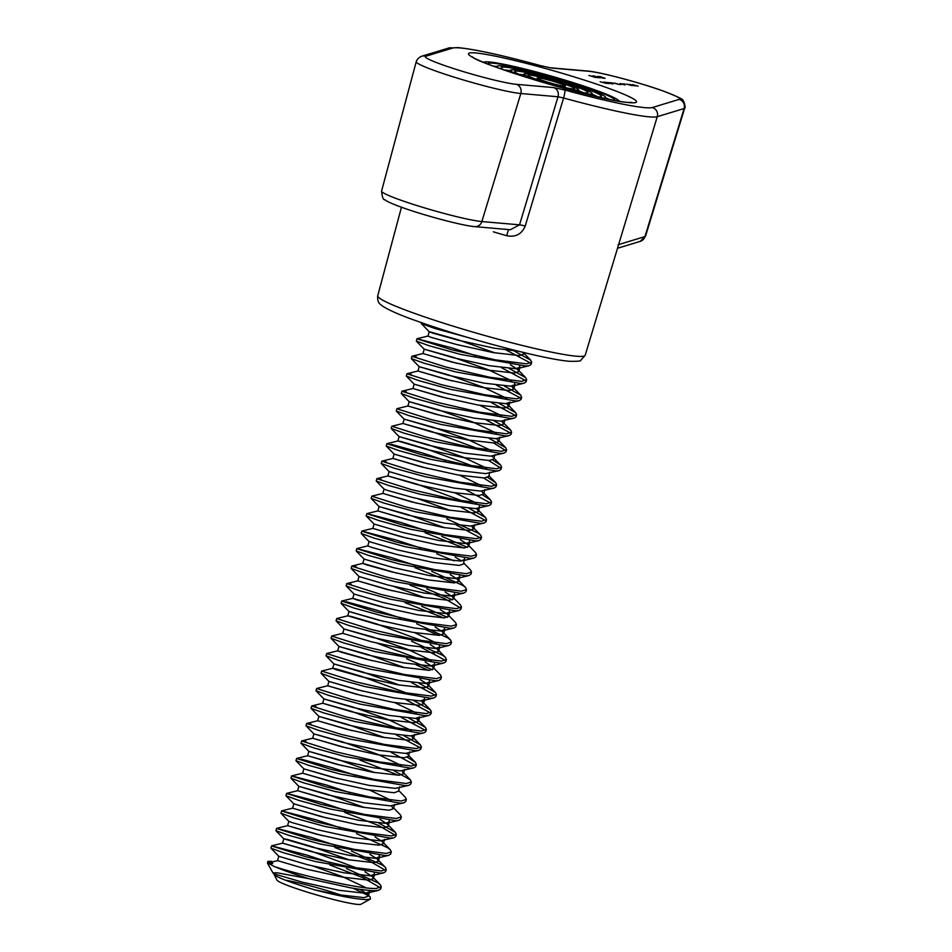 <?xml version="1.0" encoding="UTF-8"?>
<svg xmlns="http://www.w3.org/2000/svg" width="952" height="952" viewBox="0 0 952 952"><rect width="100%" height="100%" fill="white"/><g stroke="black" fill="none" stroke-linecap="round" stroke-linejoin="round"><path stroke-width="1.43" d="M272.724 863.512L271.677 861.358L267.928 861.334L267.512 862.857A58.405 4.7 16 0 0 267.75 863.059L272.724 863.512L267.738 863.048L274.64 866.653L267.512 862.857M538.451 77.85A14.601 1.178 16 0 0 537.261 77.969A14.601 1.178 16 0 0 548.245 82.324A14.601 1.178 16 0 0 564.143 86.144A14.601 1.178 16 0 0 565.333 86.025A14.601 1.178 16 0 0 554.35 81.67A14.601 1.178 16 0 0 538.451 77.85M526.17 73.875A28.56 2.297 16 0 0 523.838 74.125A28.56 2.297 16 0 0 545.317 82.634A28.56 2.297 16 0 0 576.424 90.119A28.56 2.297 16 0 0 578.756 89.869A28.56 2.297 16 0 0 557.265 81.36A28.56 2.297 16 0 0 526.17 73.875M535.429 78.968A24.181 1.952 -164 0 1 536.892 79.278M564.952 87.322A24.181 1.952 -164 0 1 566.357 87.834M572.568 88.869A24.181 1.952 16 0 0 574.544 88.667A24.181 1.952 16 0 0 556.349 81.456A24.181 1.952 16 0 0 530.014 75.125A24.181 1.952 16 0 0 528.051 75.327A24.181 1.952 16 0 0 546.234 82.538A24.181 1.952 16 0 0 572.568 88.869M582.981 93.272A42.531 3.427 16 0 0 588.705 94.093A42.531 3.427 16 0 0 592.18 93.724A42.531 3.427 16 0 0 560.192 81.051A42.531 3.427 16 0 0 513.878 69.912A42.531 3.427 16 0 0 510.415 70.281A42.531 3.427 16 0 0 518.447 74.768M518.59 74.137A38.151 3.07 -164 0 1 523.6 74.958M578.518 90.714A38.151 3.07 -164 0 1 583.195 92.665M574.008 90.975A38.151 3.07 16 0 0 584.861 92.844A38.151 3.07 16 0 0 587.967 92.511A38.151 3.07 16 0 0 559.276 81.146A38.151 3.07 16 0 0 517.733 71.15A38.151 3.07 16 0 0 514.627 71.483A38.151 3.07 16 0 0 527.265 77.576M603.794 98.163A56.489 4.558 16 0 0 605.603 97.568A56.489 4.558 16 0 0 563.108 80.741A56.489 4.558 16 0 0 501.597 65.938A56.489 4.558 16 0 0 496.992 66.426A56.489 4.558 16 0 0 498.205 67.889M503.989 69.924A52.11 4.201 -164 0 1 504.643 69.984A52.11 4.201 -164 0 1 510.284 70.746M592.049 94.189A52.11 4.201 -164 0 1 597.808 96.83M598.023 96.878A52.11 4.201 16 0 0 601.39 96.366A52.11 4.201 16 0 0 562.192 80.837A52.11 4.201 16 0 0 505.452 67.187A52.11 4.201 16 0 0 501.204 67.64A52.11 4.201 16 0 0 503.775 69.853M619.026 101.138A70.46 5.676 16 0 0 564.476 79.956A70.46 5.676 16 0 0 489.304 61.963A70.46 5.676 16 0 0 483.711 62.344M493.338 66.104A66.081 5.319 -164 0 1 496.944 66.569M605.555 97.711A66.081 5.319 -164 0 1 608.875 99.234M614.73 100.376A66.081 5.319 16 0 0 614.813 100.21A66.081 5.319 16 0 0 565.119 80.527A66.081 5.319 16 0 0 493.16 63.213A66.081 5.319 16 0 0 487.769 63.784A66.081 5.319 16 0 0 487.757 63.974M585.183 355.274L580.708 360.344C581.041 361.117 577.269 361.427 569.379 361.284C542.307 359.082 462.577 337.555 416.179 320.788C400.399 315.231 389.213 310.352 382.609 306.127L380.681 304.604C378.313 303.081 377.337 300.142 377.73 295.798A107.909 8.699 16 0 0 458.971 327.952A107.909 8.699 16 0 0 576.4 356.203A107.909 8.699 16 0 0 585.183 355.274L657.261 116.703A112.288 9.044 -164 0 1 649.24 116.846A112.288 9.044 -164 0 1 563.572 97.996L558.003 96.771L520.815 93.522A56.811 4.582 -164 0 1 458.995 78.647A56.811 4.582 -164 0 1 416.226 61.725L381.585 191.066A54.466 4.391 16 0 0 422.581 207.298A54.466 4.391 16 0 0 481.855 221.554L520.815 93.522A7.295 6.724 95 0 0 516.436 84.335L553.612 87.572A7.295 6.724 95 0 1 558.003 96.771L519.554 224.839L510.355 229.73L474.834 226.635C463.219 225.874 423.7 215.366 401.506 207.238C392.426 203.954 386.893 201.443 384.882 199.718C383.335 200.17 382.228 197.29 381.585 191.066M381.264 886.847L376.195 888.442C359.808 889.561 295.834 873.853 274.64 866.653A58.405 4.7 16 0 0 308.924 878.672L350.193 887.752C358.488 889.311 370.875 890.917 375.564 890.632L378.741 890.275L380.633 889.025L381.264 886.847L380.312 884.777L377.789 882.79L346.468 868.581M330.499 862.821L306.389 854.932L271.594 845.84L270.915 848.196L283.744 852.837L315.219 861.5L380.574 873.139L383.751 872.782L385.655 871.544L386.274 869.354L385.322 867.296L382.811 865.308L351.478 851.1M271.498 845.911L305.913 856.752L349.503 866.879L381.205 870.961L386.274 869.354M335.52 845.34L311.399 837.451L276.604 828.359L275.937 830.715L288.765 835.344L320.229 844.019L385.596 855.658L388.761 855.301L390.665 854.051L391.296 851.873L390.344 849.815L387.821 847.816L356.488 833.619M276.508 828.418L310.923 839.259L354.525 849.398L386.214 853.468L391.296 851.873M340.53 827.859L316.409 819.969L281.625 810.866L280.947 813.234L293.775 817.863L325.251 826.538L390.606 838.165L393.783 837.819L395.675 836.57L396.306 834.38L395.354 832.322L378.944 823.171M281.518 810.937L315.945 821.778L359.535 831.905L391.236 835.987L396.306 834.38M345.552 810.366L321.431 802.476L286.635 793.385L285.957 795.741L298.785 800.382L330.261 809.045L395.615 820.683L398.793 820.327L400.697 819.089L401.316 816.899L400.364 814.841L393.616 807.903M286.54 793.444L320.955 804.297L364.545 814.424L396.246 818.494L401.316 816.899M350.562 792.885L326.441 784.995L291.645 775.904L290.979 778.26L303.807 782.889L335.282 791.564L400.637 803.202L403.803 802.845L405.707 801.596L406.337 799.418L405.385 797.348L398.638 790.422M291.55 775.963L325.965 786.804L369.566 796.943L401.256 801.013L406.337 799.418M342.149 765.634L307.663 755.709L296.667 758.411L295.941 760.66L308.817 765.408L340.292 774.071L405.647 785.709L408.825 785.352L410.717 784.115L411.347 781.925L410.395 779.866L393.985 770.715M296.56 758.482L330.987 769.323L374.576 779.45L406.278 783.532L411.347 781.925M306.02 741.572L301.677 740.93L300.999 743.286L313.827 747.915L345.302 756.59L410.657 768.228L413.834 767.871L415.738 766.622M301.582 740.989L335.997 751.83L379.586 761.969L411.288 766.039L416.357 764.444L415.405 762.385L407.373 757.209M311.042 724.091L306.699 723.437L306.02 725.793L318.849 730.434L350.324 739.109L415.679 750.735L418.844 750.39L420.748 749.141L421.379 746.951L420.427 744.892L404.005 735.741M306.592 723.508L341.006 734.349L384.608 744.476L416.298 748.558L421.379 746.951M316.052 706.61L311.709 705.956L311.03 708.312L323.858 712.953L355.334 721.616L420.689 733.254L423.866 732.897L425.758 731.66L426.389 729.47L425.437 727.411L409.027 718.26M311.601 706.015L346.028 716.868L389.618 726.995L421.32 731.065L426.389 729.47M362.2 695.686L327.714 685.773L316.718 688.463L315.993 690.724L328.868 695.46L360.344 704.135L425.699 715.773L428.876 715.416L430.78 714.167L431.399 711.989L430.447 709.918L414.037 700.767M316.623 688.534L351.038 699.375L394.628 709.514L426.329 713.583L431.399 711.989M408.075 693.591L361.534 676.36L336.342 668.982L332.736 668.28L321.633 671.053L321.062 673.338L333.89 677.979L365.366 686.642L430.72 698.28L433.886 697.923L435.79 696.686L436.421 694.496L435.469 692.437L419.047 683.286M321.633 671.053L356.048 681.894L399.65 692.021L431.339 696.102L436.421 694.496M372.232 660.724L337.746 650.799L326.75 653.5L326.024 655.749L338.9 660.486L370.376 669.161L435.73 680.799L438.908 680.442L440.8 679.192L441.43 677.015L440.478 674.956L432.589 666.84L425.151 662.021M326.643 653.56L361.07 664.401L404.659 674.54L436.361 678.609L441.43 677.015M342.756 633.306L331.76 636.007L331.034 638.256L343.91 643.005L375.385 651.68L440.74 663.306L443.918 662.949L445.822 661.711L446.44 659.522L445.488 657.463L442.977 655.476L411.645 641.267M331.665 636.079L366.08 646.92L409.669 657.047L441.371 661.128L446.44 659.522M423.116 641.136L376.575 623.905L351.383 616.515L347.777 615.825L336.782 618.526L336.044 620.775L348.932 625.523L380.407 634.187L445.762 645.825L448.927 645.468L450.832 644.23L451.462 642.041L450.51 639.982L447.987 637.983L416.655 623.786M336.675 618.586L371.09 629.427L414.691 639.566L446.381 643.635L451.462 642.041M387.274 608.257L352.787 598.344L341.792 601.033L341.066 603.294L353.942 608.03L385.417 616.706L450.772 628.344L453.949 627.987L455.841 626.737L456.472 624.56L455.52 622.489L447.63 614.385L440.193 609.566M341.697 601.105L376.111 611.946L419.701 622.084L451.403 626.154L456.472 624.56M351.157 584.207L346.802 583.552L346.123 585.908L358.952 590.549L390.427 599.213L455.782 610.851L458.959 610.494L460.863 609.256L461.482 607.067L460.53 605.008L452.652 596.904L445.203 592.073M346.707 583.612L381.121 594.465L424.711 604.591L456.413 608.661L461.482 607.067M356.167 566.714L351.823 566.071L351.145 568.427L363.973 573.056L395.449 581.731L460.804 593.37L463.969 593.013L465.873 591.763L466.504 589.585L465.552 587.527L463.029 585.528L431.696 571.331M351.716 566.131L386.131 576.971L429.733 587.11L461.422 591.18L466.504 589.585M415.738 565.571L391.629 557.67L356.833 548.578L356.155 550.934L368.983 555.575L400.459 564.25L465.814 575.877L468.991 575.52L470.883 574.282L471.514 572.092L470.562 570.034L463.814 563.108M356.738 548.649L391.153 559.49L434.743 569.617L466.444 573.699L471.514 572.092M420.76 548.078L396.639 540.189L361.843 531.097L361.165 533.453L373.993 538.094L405.469 546.757L470.823 558.396L474.001 558.039L475.905 556.801L476.524 554.611L475.572 552.553L467.694 544.437L460.244 539.617M361.748 531.157L396.163 541.997L439.753 552.136L471.454 556.206L476.524 554.611M425.77 530.597L401.649 522.707L366.865 513.604L366.187 515.972L379.015 520.601L410.49 529.276L475.845 540.914L479.011 540.558L480.915 539.308L481.545 537.13L480.593 535.06L478.071 533.072L446.75 518.864M366.758 513.675L401.173 524.516L444.774 534.655L476.464 538.725L481.545 537.13M417.357 503.346L382.871 493.422L371.875 496.123L371.149 498.372L384.025 503.12L415.5 511.783L480.855 523.422L484.032 523.064L485.925 521.827L486.555 519.637L485.603 517.579L469.193 508.427M371.78 496.182L406.195 507.035L449.784 517.162L481.486 521.232L486.555 519.637M381.24 479.284L376.885 478.642L376.207 480.998L389.047 485.627L420.51 494.302L485.865 505.94L489.042 505.583L490.946 504.334L491.565 502.156L490.613 500.086L482.581 494.921M376.79 478.701L411.204 489.542L454.794 499.681L486.496 503.751L491.565 502.156M386.25 461.803L381.907 461.149L381.228 463.505L394.057 468.146L425.532 476.821L490.887 488.447L494.064 488.09L495.956 486.853L496.587 484.663L495.635 482.604L487.591 477.44M381.8 461.22L416.214 472.061L459.816 482.188L491.506 486.27L496.587 484.663M473.263 466.278L426.71 449.046L401.518 441.657L397.912 440.966L386.917 443.668L386.238 446.024L399.067 450.665L430.542 459.328L495.897 470.966L499.074 470.609L500.978 469.372L501.597 467.182L500.645 465.123L492.612 459.947M386.821 443.727L421.236 454.568L464.826 464.707L496.527 468.777L501.597 467.182M391.201 428.436L404.088 433.172L435.552 441.847L500.919 453.485L504.084 453.128L505.988 451.879L506.619 449.701L505.655 447.63L489.245 438.479M478.273 448.785L431.72 431.553L402.934 423.485L391.831 426.246L426.246 437.087L469.836 447.226L501.537 451.296L506.619 449.701M442.43 415.917L407.944 405.992L396.948 408.694L396.222 410.943L409.098 415.691L440.574 424.354L505.928 435.992L509.106 435.635L510.998 434.398L511.629 432.208L510.677 430.149L494.267 420.998M396.841 408.753L431.268 419.606L474.858 429.733L506.559 433.803L511.629 432.208M406.302 391.855L401.958 391.212L401.28 393.569L414.108 398.198L445.584 406.873L510.938 418.511L514.116 418.154L516.02 416.905L516.638 414.727L515.687 412.656L499.276 403.517M401.863 391.272L436.278 402.113L479.868 412.252L511.569 416.322L516.638 414.727M411.323 374.374L406.968 373.719L406.302 376.076L419.13 380.717L450.593 389.38L515.96 401.018L519.126 400.661L521.03 399.423L521.66 397.234L520.708 395.175L504.286 386.024M406.873 373.791L441.288 384.632L484.877 394.759L516.579 398.84L521.66 397.234M416.333 356.881L411.99 356.238L411.312 358.595L424.14 363.224L455.615 371.899L520.97 383.537L524.147 383.18L526.039 381.93L526.67 379.753L525.718 377.694L509.308 368.543M411.883 356.298L446.31 367.139L489.899 377.278L521.601 381.347L526.67 379.753M475.917 355.739L451.795 347.849L417 338.745L416.322 341.113L429.15 345.743L460.625 354.418L525.98 366.044L529.157 365.699L531.061 364.449L531.68 362.26L530.728 360.201L514.318 351.05M416.905 338.817L451.319 349.658L494.909 359.785L526.611 363.866L531.68 362.26M380.324 887.764L363.438 877.899L329.88 865.011M385.346 870.271L368.686 860.513L334.902 847.53M395.377 835.297L378.717 825.539L344.922 812.556M355.572 775.392L331.463 767.502L301.01 759.065M398.507 775.273L359.963 760.101M415.429 765.36L391.212 752.377M420.439 747.867L396.222 734.896M425.461 730.386L401.244 717.415M430.471 712.905L406.254 699.922M435.48 695.412L411.276 682.441M428.602 670.363L416.286 664.948M432.434 669.78L406.635 658.76M445.512 660.438L421.296 647.467M438.622 635.389L426.317 629.974M400.697 618.027L376.587 610.137L346.135 601.688M443.644 617.908L405.088 602.723M447.476 617.324L421.677 606.293M460.554 607.983L443.906 598.225L410.11 585.242M452.498 599.843L426.686 588.812M453.664 582.933L415.12 567.749M454.152 560.883L436.718 553.838M463.695 547.959L425.151 532.787M467.539 547.376L441.728 536.357M480.605 538.035L456.401 525.064M485.627 520.554L461.411 507.583M490.637 503.072L466.42 490.09M495.647 485.579L483.747 478.023M445.822 460.649L421.712 452.759L391.26 444.31M500.669 468.098L488.769 460.53M505.679 450.605L493.779 443.049M510.7 433.124L486.484 420.153M515.71 415.643L491.494 402.66M520.72 398.15L496.504 385.179M525.742 380.669L501.525 367.686M530.752 363.176L506.535 350.205M274.033 873.746C273.367 876.03 286.897 881.397 314.648 889.834C337.127 895.63 354.168 898.89 365.747 899.628L370.352 899.081L360.927 904.257A43.804 3.534 -164 0 1 357.583 904.4A43.804 3.534 -164 0 1 311.554 893.428A43.804 3.534 -164 0 1 276.996 880.183L273.783 873.769M308.924 878.672L277.365 872.829L272.903 872.841L273.795 873.805L302.534 882.218L338.864 890.275L365.306 893.285L369.578 891.774L369.174 890.394M285.362 880.148A43.804 3.534 -164 0 1 342.137 895.451M370.352 899.081L370.197 897.034L367.412 894.166L359.963 889.335M368.317 895.558L353.192 888.275M421.522 322.68L421.343 323.62L435.016 328.511L467.896 337.484M588.883 75.422L595.476 77.493L588.883 75.422M593.501 75.827L600.093 77.897L593.501 75.827M626.559 84.074L632.283 85.68L626.559 84.074M623.155 84.169L622.227 83.812M620.728 84.621L619.883 84.121M613.04 83.288L612.124 82.931M599.831 76.505L605.091 78.35L599.808 76.588M603.77 82.086L608.828 83.633L603.77 82.086M607.245 83.455L606.281 82.895M606.698 82.479L611.719 83.788L606.531 82.348M610.494 82.669L611.684 82.967L610.494 82.669M516.436 84.335A49.516 3.986 16 0 1 459.673 70.484A49.516 3.986 16 0 1 425.794 56.239L452.64 48.076A104.994 8.461 16 0 1 540.236 65.581L551.375 68.032L588.562 71.269A49.516 3.986 16 0 1 645.325 85.121A49.516 3.986 16 0 1 679.204 99.365L652.358 107.528A104.994 8.461 16 0 1 644.861 107.647A104.994 8.461 16 0 1 564.75 90.023L553.612 87.572M612.933 83.943L608.852 82.515L613.052 83.966M609.732 82.991L608.816 82.645M604.877 82.181L606.067 82.479L604.877 82.181M600.141 81.765L606.507 83.431L600.141 81.765M597.689 76.386L602.818 78.159L597.689 76.386M601.89 77.731L602.818 78.159M613.957 82.979L619.288 84.561L613.933 83.038M616.706 83.597L617.574 83.895M620.121 83.645L625.143 84.954L619.954 83.514M623.917 83.847L625.107 84.145L623.917 83.847M629.486 84.323L635.21 85.93L629.486 84.323M592.465 75.898L598.201 77.755L592.311 76.041M632.414 84.585L638.137 86.192L632.414 84.585M508.451 229.563L506.702 235.727C515.508 237.441 521.672 234.228 525.207 226.088A7.295 0.702 16.7 0 0 519.554 224.839L481.855 221.554A7.295 6.724 95 0 1 474.834 226.635M608.59 83.145L607.317 82.717M607.483 82.562L608.614 83.074M604.318 78.219L599.189 76.636M601.271 77.338L604.294 78.004M599.32 76.493L601.295 77.255M616.087 83.633L615.385 83.252L616.063 83.716M622.013 84.311L620.74 83.895M620.906 83.74L622.037 84.24M597.035 76.695L598.57 77.374L597.035 76.695M594.691 76.636L597.404 77.505L595.476 77.088M597.38 77.6L596.523 77.088M592.418 76.291L593.941 76.981L592.418 76.291M314.648 889.834L337.615 894.642L364.057 897.653L368.317 896.141L367.412 894.166M267.821 863.024L277.579 860.632L306.294 869.105L342.625 877.149L369.067 880.172L373.339 878.66L372.422 876.673L364.985 871.853M357.94 868.45L311.387 851.219L282.554 843.163L311.316 851.623L347.635 859.668L374.077 862.679L378.349 861.167L377.432 859.192L369.995 854.361M322.085 835.582L287.611 825.658L316.326 834.13L352.656 842.187L379.098 845.197L383.358 843.686L382.454 841.699L375.005 836.879M327.107 818.089L292.621 808.165L321.336 816.649L357.666 824.694L384.108 827.716L388.38 826.193L389.237 820.457M395.354 832.322L387.464 824.218L380.026 819.386M332.117 800.608L297.631 790.684L326.357 799.156L362.676 807.213L389.118 810.223L393.39 808.712L391.391 805.773M337.127 783.115L302.653 773.202L331.367 781.675L367.698 789.72L394.14 792.742L398.4 791.231L399.661 786.852M307.663 755.709L336.377 764.194L372.708 772.239L399.15 775.249L403.422 773.738L402.506 771.763L410.395 779.866M347.159 748.153L312.673 738.228L341.399 746.701L377.718 754.757L404.16 757.768L408.432 756.257L409.681 751.878M407.527 754.27L406.445 753.318M352.169 730.66L317.694 720.735L346.409 729.22L382.74 737.264L409.182 740.287L413.442 738.764L411.454 735.837M398.055 728.566L351.502 711.334L322.704 703.254L351.419 711.727L387.75 719.783L414.191 722.794L418.463 721.283L416.464 718.343M327.714 685.773L356.441 694.246L392.76 702.29L419.201 705.313L423.473 703.802L421.486 700.862M399.792 685.178L362.783 671.993L333.95 663.937L332.7 668.304L336.151 669.673L361.451 676.765L397.781 684.809L424.223 687.82L428.483 686.309L427.579 684.333L420.13 679.502M404.802 667.697L367.793 654.5L338.96 646.444L337.71 650.823L341.173 652.179L366.46 659.272L402.791 667.328L429.233 670.339L433.505 668.828L432.589 666.84M418.106 658.617L377.242 643.231M431.411 660.545L407.884 649.442L372.815 637.019L343.981 628.963L342.72 633.33L371.482 641.791L407.801 649.835L434.243 652.858L438.515 651.335L437.611 649.359L430.161 644.528M347.777 615.825L376.492 624.298L412.823 632.354L439.265 635.365L443.525 633.853L442.62 631.878L435.183 627.047M354.001 593.988L352.752 598.368L356.215 599.724L381.502 606.817L417.833 614.861L444.275 617.884L448.547 616.372L447.63 614.385M392.283 590.775L357.797 580.851L386.524 589.336L422.843 597.38L449.284 600.391L453.557 598.879L452.652 596.904M397.305 573.283L362.819 563.37L351.823 566.071M364.033 559.014L362.783 563.394L366.234 564.75L391.534 571.843L427.865 579.899L454.306 582.91L458.567 581.398L457.662 579.411L450.225 574.591M369.043 541.533L367.793 545.901L371.256 547.269L396.556 554.361L432.874 562.406L459.316 565.417L463.588 563.905L464.445 558.169M461.589 560.978L455.234 557.098M407.325 538.32L372.839 528.396L401.565 536.868L437.884 544.925L464.326 547.935L468.598 546.424L467.694 544.437M412.347 520.827L377.861 510.915L406.575 519.387L442.906 527.432L469.348 530.454L473.62 528.943L471.621 526.004M382.871 493.422L411.597 501.906L447.916 509.951L474.358 512.961L478.63 511.45L476.631 508.511M463.231 501.24L416.678 484.021L387.88 475.94L416.607 484.413L452.926 492.47L479.38 495.48L483.64 493.969L481.652 491.03M427.388 468.372L392.902 458.447L421.617 466.932L457.948 474.977L484.389 477.987L488.662 476.476L489.911 472.109M397.912 440.966L426.639 449.439L462.958 457.495L489.399 460.506L493.671 458.995L494.921 454.628M492.755 457.008L491.672 456.056M402.934 423.485L431.649 431.958L467.967 440.002L494.421 443.025L498.681 441.514L496.694 438.575M407.944 405.992L436.659 414.465L472.989 422.521L499.431 425.532L503.703 424.021L501.704 421.082M447.44 398.424L412.954 388.511L441.68 396.984L477.999 405.028L504.441 408.051L508.713 406.54L506.714 403.6M452.45 380.943L417.976 371.018L446.69 379.503L483.021 387.547L509.463 390.558L513.723 389.047L511.736 386.107M457.472 363.462L422.985 353.537L451.7 362.01L488.031 370.066L514.473 373.077L518.745 371.566L517.828 369.578L510.391 364.759M495.052 352.942L458.043 339.757L429.221 331.701L427.96 336.068L431.423 337.436L456.722 344.529L493.041 352.573L519.483 355.596L523.755 354.073L523.088 352.371M366.222 887.871L342.696 876.756L313.315 866.177M270.915 848.196L278.817 856.312L307.555 864.737L343.874 872.782L370.316 875.792L374.588 874.281L374.195 872.913M349.646 860.037L312.637 846.852L287.456 839.462L283.815 838.795L282.554 843.163M275.937 830.715L283.827 838.831L312.565 847.244L348.896 855.301L375.338 858.311L379.598 856.8L379.205 855.432M280.947 813.234L288.837 821.35L292.288 822.671L317.575 829.763L353.906 837.808L380.348 840.83L393.783 837.819M292.585 808.188L293.835 803.821L322.597 812.27L358.916 820.327L385.358 823.337L389.63 821.826M364.699 807.582L327.678 794.396L298.857 786.34L327.607 794.789L363.938 802.833L390.38 805.856L403.803 802.845M391.296 800.442L369.709 790.101M338.388 778.748L303.866 768.847L332.617 777.308L368.948 785.352L395.389 788.363L408.825 785.352M374.719 772.607L337.71 759.422L308.876 751.366L337.639 759.815L373.957 767.871L400.399 770.882L413.834 767.871M401.327 765.467L377.801 754.353L342.72 741.929L313.898 733.873L342.649 742.334L378.979 750.378L405.421 753.401L418.844 750.39M384.751 737.633L347.742 724.448L318.908 716.392L347.658 724.841L383.989 732.897L410.431 735.908L423.866 732.897M411.359 730.493L387.821 719.379L352.752 706.967L323.918 698.911L352.68 707.36L388.999 715.404L415.441 718.427L419.713 716.916L418.463 721.283M416.369 713.012L394.782 702.659M363.462 691.319L328.94 681.418L357.69 689.879L394.021 697.923L420.463 700.934L424.723 699.423L424.33 698.054M326.072 655.857L333.973 663.972L362.7 672.386L399.031 680.442L425.473 683.453L429.745 681.941L429.352 680.561M331.082 638.364L338.983 646.491L367.722 654.905L404.041 662.949L430.482 665.972L434.755 664.448L434.362 663.08M336.104 620.882L343.993 628.998L372.732 637.412L409.062 645.468L435.504 648.479L439.764 646.967L439.372 645.599M436.421 643.064L414.834 632.723M383.513 621.37L348.991 611.481L347.742 615.849M341.113 603.401L349.015 611.517L377.742 619.931L414.072 627.975L440.514 630.997L444.786 629.486L444.394 628.106M346.123 585.908L354.025 594.024L382.763 602.449L419.082 610.494L445.524 613.504L449.796 611.993L449.403 610.625M424.866 597.749L393.545 586.408M351.145 568.427L359.035 576.543L387.773 584.956L424.104 593.013L450.546 596.023L454.806 594.512L454.413 593.132M356.155 550.934L364.057 559.062L392.795 567.475L429.114 575.52L455.556 578.542L459.828 577.019L459.435 575.651M361.165 533.453L369.067 541.569L397.805 549.982L434.124 558.039L460.566 561.049L464.838 559.538M361.843 531.097L372.839 528.396L374.065 524.052L402.815 532.501L439.146 540.546L465.587 543.568L469.86 542.057L469.455 540.677M444.917 527.801L407.908 514.615L379.075 506.559L407.837 515.02L444.156 523.064L470.597 526.075L484.032 523.064M449.927 510.32L418.606 498.967M376.218 480.998L384.108 489.114L387.547 490.435L412.847 497.527L449.165 505.583L475.619 508.594L489.042 505.583M478.63 511.45L479.487 505.702M476.535 503.18L454.949 492.838M376.885 478.642L387.88 475.94L389.106 471.585L417.857 480.046L454.187 488.09L480.629 491.113L494.052 488.102M481.545 485.687L459.959 475.345M428.638 464.005L394.116 454.104L422.878 462.553L459.197 470.609L485.639 473.62L499.074 470.609M486.567 468.205L463.041 457.091L427.96 444.679L399.138 436.611L427.888 445.072L464.207 453.116L490.661 456.139L504.084 453.128M491.577 450.712L468.051 439.61L432.981 427.186L404.148 419.13L432.898 427.591L469.229 435.635L495.671 438.646L509.106 435.635M496.587 433.231L473.061 422.129L437.991 409.705L409.158 401.649L437.92 410.098L474.239 418.154L500.681 421.165L514.116 418.154M501.609 415.75L480.01 405.409M448.69 394.057L414.18 384.156L442.93 392.617L479.261 400.661L505.702 403.672L509.963 402.16L508.713 406.54M506.619 398.257L483.092 387.155L448.023 374.731L419.189 366.675L447.94 375.124L484.27 383.18L510.712 386.191L514.984 384.679L514.58 383.311M511.629 380.776L488.102 369.662L453.033 357.25L424.199 349.182L452.962 357.643L489.28 365.687L515.722 368.71L519.994 367.198L519.602 365.818M421.343 323.62L429.233 331.736L432.672 333.069L457.971 340.15L494.302 348.206L518.531 351.252M629.343 102.637A87.346 7.033 -164 0 1 518.602 74.851A87.346 7.033 -164 0 1 475.655 52.967A87.346 7.033 -164 0 1 586.396 80.753A87.346 7.033 -164 0 1 629.343 102.637M618.134 244.735L644.98 236.572L684.107 108.54L657.261 116.703A7.295 7.223 -106.9 0 0 652.358 107.528M619.585 101.233A80.051 6.45 16 0 0 618.943 100.948M483.89 62.213A80.051 6.45 16 0 0 483.188 62.118M564.75 90.023A7.295 1.047 -74.7 0 1 563.572 97.996L525.207 226.088M506.702 235.727A109.694 8.842 -164 0 1 493.338 231.812M617.955 248.139L640.196 241.368A7.295 7.223 73.1 0 0 644.98 236.572A54.466 4.391 16 0 0 645.527 236.179L684.678 108.123A56.811 4.582 -164 0 1 684.107 108.54A7.295 7.223 -106.9 0 0 679.204 99.365M540.236 65.581A7.295 1.047 -74.7 0 0 540.165 65.533L550.006 67.747A7.295 6.724 95 0 1 551.375 68.032M452.64 48.076A7.295 7.223 -106.9 0 0 448.511 48.088L457.852 47.6C474.608 49.195 502.049 55.168 540.165 65.533M550.006 67.747L587.182 70.995A7.295 6.724 95 0 1 588.562 71.269M425.794 56.239A7.295 7.223 -106.9 0 0 421.665 56.251L448.511 48.088M472.216 56.715C474.846 63.034 602.152 101.757 627.975 102.364L631.759 102.459M537.261 77.969L536.833 79.468M523.838 74.125L523.279 76.089M510.415 70.281L509.927 71.959M496.992 66.426L496.718 67.354M391.201 428.424L391.831 426.246M415.738 766.634L416.357 764.444M272.903 872.841L267.595 863.345M377.73 295.798L401.458 207.227M605.603 97.568L605.341 98.496M592.18 93.724L591.692 95.402M578.756 89.869L578.197 91.832M565.333 86.025L564.905 87.513M640.196 241.368L645.527 236.179M587.182 70.995C598.427 71.602 640.732 82.741 664.068 91.321C677.883 96.795 684.072 99.758 682.62 100.222C683.357 99.198 686.13 108.076 684.678 108.123M421.665 56.251C418.928 57.37 417.107 59.191 416.226 61.725M372.422 876.673L380.312 884.777M282.589 843.139L271.594 845.84M377.432 859.192L385.322 867.296M287.611 825.658L276.604 828.359M382.454 841.699L390.344 849.815M292.621 808.165L281.625 810.866M290.979 778.26L298.868 786.376L297.595 790.707L286.635 793.385M302.653 773.202L291.645 775.904M312.673 738.228L301.677 740.93M408.658 755.448L415.405 762.385M317.694 720.735L306.699 723.437M412.537 736.788L420.427 744.892M322.704 703.254L311.709 705.956M417.547 719.307L425.437 727.411M422.569 701.814L430.447 709.918M427.579 684.333L435.469 692.437M437.611 649.359L445.488 657.463M442.62 631.878L450.51 639.982M357.797 580.851L346.802 583.552M457.662 579.411L465.552 587.527M367.829 545.877L356.833 548.578M377.861 510.915L366.865 513.604M472.704 526.956L480.593 535.06M477.714 509.475L485.603 517.579M483.878 493.16L490.613 500.086M394.116 454.104L392.867 458.471L381.907 461.149M488.888 475.679L495.635 482.604M493.898 458.186L500.645 465.123M498.919 440.705L505.655 447.63M502.787 422.045L510.677 430.149M414.18 384.156L412.918 388.535L401.958 391.212M507.797 404.552L515.687 412.656M417.976 371.018L406.968 373.719M512.819 387.071L520.708 395.175M422.985 353.537L411.99 356.238M517.828 369.578L525.718 377.694M427.995 336.044L417 338.745M522.838 352.097L530.728 360.201M369.578 891.774L368.317 896.141M278.793 856.276L277.544 860.656M374.588 874.281L373.339 878.66M379.598 856.8L378.349 861.167M288.825 821.302L287.575 825.682M384.62 839.319L383.358 843.686M394.64 804.345L393.39 808.712M295.989 760.767L303.878 768.883L302.617 773.226M308.876 751.366L307.627 755.733M404.671 769.371L403.422 773.738M313.898 733.873L312.637 738.252M318.908 716.392L317.659 720.759M414.703 734.397L413.442 738.764M323.918 698.911L322.668 703.278M328.94 681.418L327.678 685.797M424.723 699.423L423.473 703.802M429.745 681.941L428.483 686.309M434.755 664.448L433.505 668.828M439.764 646.967L438.515 651.335M444.786 629.486L443.525 633.853M449.796 611.993L448.547 616.372M359.023 576.507L357.762 580.875M454.806 594.512L453.557 598.879M459.828 577.019L458.567 581.398M469.86 542.057L468.598 546.424M371.197 498.479L379.098 506.595L377.825 510.926M474.87 524.564L473.62 528.943M384.096 489.078L382.835 493.445M484.901 489.59L483.64 493.969M399.138 436.611L397.877 440.99M404.148 419.13L402.898 423.497M499.943 437.135L498.681 441.514M409.158 401.649L407.908 406.016M504.953 419.653L503.703 424.021M411.312 358.595L419.201 366.71L417.94 371.042M514.984 384.679L513.723 389.047M424.199 349.182L422.95 353.561M519.994 367.198L518.745 371.566M524.171 352.633L523.755 354.073M367.758 892.964L378.741 890.275M372.767 875.483L383.751 872.782M377.777 858.002L388.761 855.301M293.859 803.857L285.957 795.741M387.809 823.028L398.793 820.327M308.9 751.402L300.999 743.286M313.91 733.921L306.02 725.793M318.932 716.428L311.03 708.312M323.942 698.947L316.04 690.831M417.892 718.106L428.876 715.416M328.952 681.453L321.062 673.338M422.902 700.624L433.886 697.923M427.924 683.131L438.908 680.442M432.934 665.65L443.918 662.961M437.944 648.169L448.927 645.468M442.966 630.676L453.949 627.987M447.975 613.195L458.959 610.494M452.985 595.702L463.969 593.013M458.007 578.221L468.991 575.532M463.017 560.74L474.001 558.039M374.077 524.088L366.187 515.972M468.027 543.247L479.011 540.558M389.118 471.633L381.228 463.505M394.14 454.14L386.238 446.024M399.15 436.659L391.26 428.543M404.16 419.166L396.27 411.05M409.182 401.685L401.28 393.569M414.191 384.192L406.302 376.076M508.142 403.362L519.126 400.673M513.164 385.881L524.147 383.18M424.223 349.229L416.322 341.113M518.174 368.388L529.157 365.699"/></g></svg>
